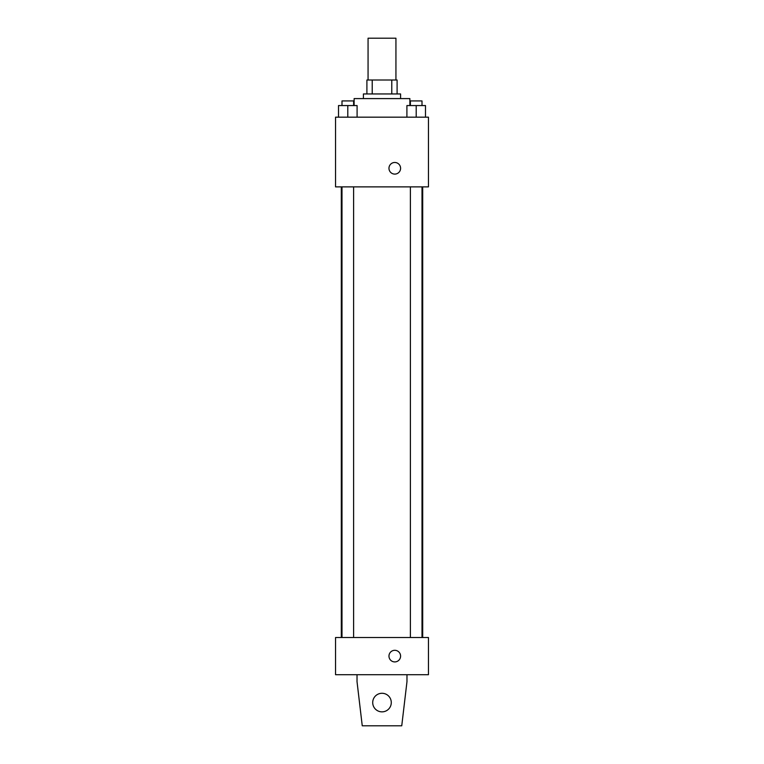 <?xml version="1.0" encoding="UTF-8"?>
<svg xmlns="http://www.w3.org/2000/svg" width="764" height="764" viewBox="0 0 764 764"><rect width="100%" height="100%" fill="white"/><g stroke="black" fill="none" stroke-linecap="round" stroke-linejoin="round"><path stroke-width="1.15" d="M395.933 80.01L395.933 38.2L368.067 38.2L368.067 80.01M372.221 93.953L372.221 80.01L366.901 80.01L366.901 93.953L366.901 80.01M372.221 80.01L397.099 80.01L397.099 93.953M391.779 93.953L391.779 80.01M363.416 98.594L363.416 93.953L400.584 93.953L400.584 98.594M409.876 105.566L409.876 98.594L354.124 98.594L354.124 105.566M335.539 117.178L428.461 117.178L428.461 186.874L335.539 186.874L335.539 117.178M394.778 174.096A5.806 5.806 0 0 1 389.745 165.387A5.806 5.806 0 0 1 399.811 165.387A5.806 5.806 0 0 1 394.778 174.096M335.539 637.529L428.461 637.529L428.461 674.698L335.539 674.698L335.539 637.529M388.971 656.114A5.806 5.806 0 0 1 397.681 651.081A5.806 5.806 0 0 1 397.681 661.137A5.806 5.806 0 0 1 388.971 656.114M406.973 674.698L406.973 681.66L401.749 725.8L362.251 725.8L357.027 681.66L357.027 674.698M372.708 702.574A9.292 9.292 0 0 1 386.641 694.524A9.292 9.292 0 0 1 386.641 710.615A9.292 9.292 0 0 1 372.708 702.574M406.906 117.178L406.906 105.566L425.491 105.566L425.491 117.178L425.491 105.566M416.199 117.178L416.199 105.566M422.005 105.566L422.005 100.924L410.383 100.924L410.383 105.566M338.509 117.178L338.509 105.566L357.094 105.566L357.094 117.178L357.094 105.566M347.801 117.178L347.801 105.566M353.617 105.566L353.617 100.924L341.995 100.924L341.995 105.566M422.702 637.529L422.702 186.874M341.298 637.529L341.298 186.874M410.383 186.874L410.383 637.529M422.005 186.874L422.005 637.529M353.617 637.529L353.617 186.874M341.995 637.529L341.995 186.874"/></g></svg>
